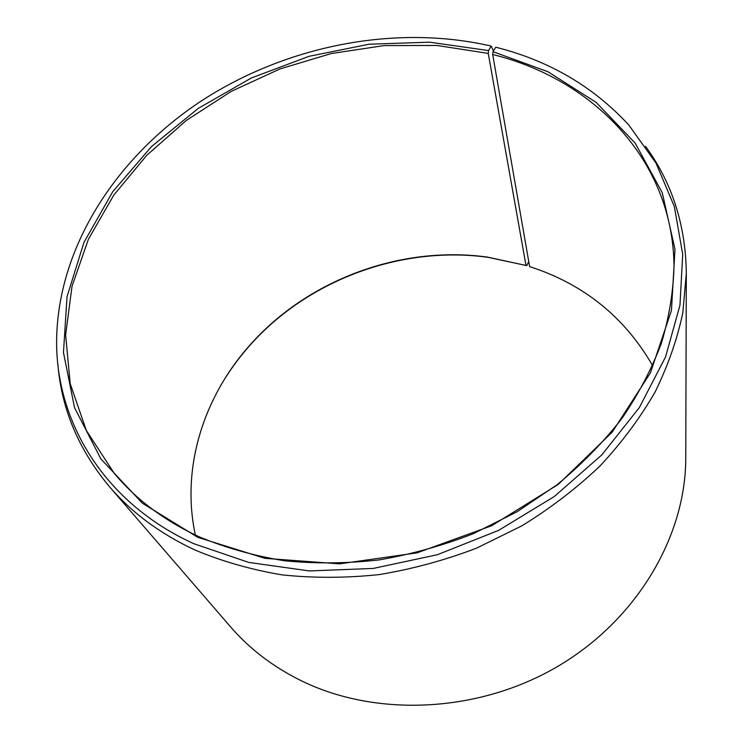 <?xml version="1.0" encoding="UTF-8"?>
<svg xmlns="http://www.w3.org/2000/svg" width="743" height="743" viewBox="0 0 743 743"><rect width="100%" height="100%" fill="white"/><g stroke="black" fill="none" stroke-linecap="round" stroke-linejoin="round"><path stroke-width="1.11" d="M652.633 365.667C624.603 317.038 583.599 284.012 529.62 266.588L492.693 54.518C592.533 79.027 672.963 159.513 674.012 266.124C673.344 291.432 669.164 317.057 661.484 342.987C651.769 368.834 638.571 394.004 621.891 418.476C603.316 442.271 581.769 464.31 557.241 484.612L517.174 511.713L473.263 533.706C442.475 545.678 410.981 554.436 378.791 559.953C346.609 563.556 315.097 563.816 284.253 560.742C254.18 555.829 225.965 547.916 199.607 537.013C164.732 520.908 136.303 499.714 114.301 473.449L86.364 430.55L70.204 383.704L65.635 334.991L72.015 286.287L88.426 239.209L113.763 195.14L146.835 155.222L186.391 120.385L231.175 91.417L279.925 68.95L331.359 53.524L384.15 45.583L436.93 45.462L488.253 53.412L488.541 50.589L491.179 46.085L493.501 50.905M195.363 535.044C180.79 467.737 203.721 396.697 250.029 344.984C307.853 279.674 400.932 245.19 487.343 257.078L525.988 265.455L488.253 53.412M220.383 386.091C228.751 371.63 238.549 358.107 249.759 345.504C307.778 279.953 401.164 245.357 487.891 257.292L525.988 265.455M645.518 146.306C672.109 182.75 685.705 225.129 686.318 273.433L685.752 458.162C685.78 535.722 637.763 619.04 558.318 666.062C478.891 713.011 376.32 717.58 301.221 680.718C273.127 666.852 249.555 648.871 230.497 626.795L109.723 487.009C78.721 449.961 61.428 408.956 57.861 363.986M686.318 273.433L682.817 312.775C677.179 339.449 667.911 365.918 655.01 392.183C640.067 418.04 621.761 442.624 600.093 465.917C576.67 488.17 550.665 508.101 522.069 525.719L476.681 548.102C444.89 560.259 412.421 569.082 379.255 574.58C346.108 578.1 313.685 578.193 281.978 574.868C251.06 569.649 222.073 561.364 195.01 550.024C160.442 533.883 132.013 512.884 109.723 487.009M492.693 54.518L493.018 51.694L495.748 47.208C549.049 60.629 593.416 86.597 628.866 125.103L655.985 163.07L674.356 206.545L682.706 254.385L679.984 305.104L665.579 356.872L639.361 407.554L601.858 454.865L554.306 496.51L498.627 530.372L437.311 554.733L373.227 568.432L309.422 570.94L248.784 562.432L193.877 543.718C102.562 502.259 54.48 419.126 56.682 337.053C59.171 243.648 118.592 154.906 202.941 99.887C287.866 45.286 395.926 24.073 491.179 46.085M493.018 51.694L547.907 71.727L596.155 102.385L635.144 143.083L662.245 192.697L674.988 249.379L671.44 310.528L650.459 372.782L612.186 432.157L558.188 484.473L491.643 525.756L417.018 552.857L339.625 563.853L264.898 558.327L197.768 537.31L142.377 503.215L100.881 458.914L74.523 407.619L63.471 352.535L67.056 296.578L84.005 242.283L112.722 191.731L151.442 146.622L198.316 108.329L251.468 77.931L309.042 56.319L369.095 44.218L429.63 42.175L488.541 50.589M528.747 261.592L526.676 265.706M250.029 344.984L249.759 345.504M487.343 257.078L487.891 257.292"/></g></svg>
